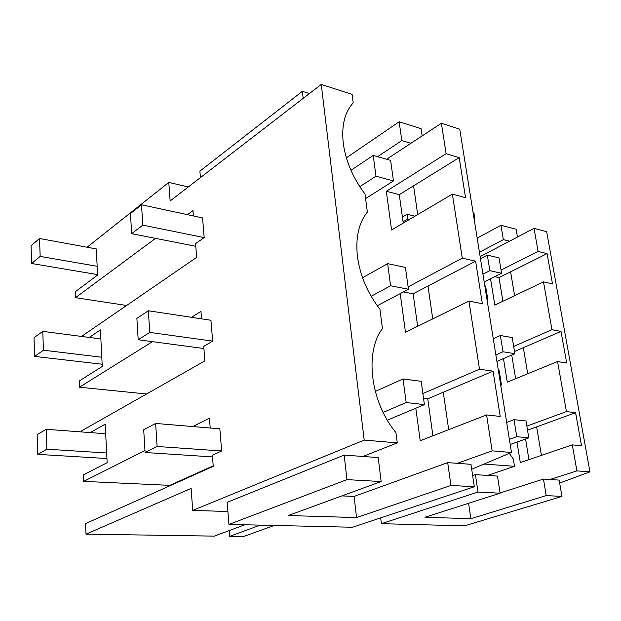 <?xml version="1.0" encoding="UTF-8"?>
<svg xmlns="http://www.w3.org/2000/svg" width="621" height="621" viewBox="0 0 621 621"><rect width="100%" height="100%" fill="white"/><g stroke="black" fill="none" stroke-linecap="round" stroke-linejoin="round"><path stroke-width="0.93" d="M415.798 408.222L420.215 440.755L486.577 414.929L492.142 450.862L457.289 463.32L470.974 464.322L474.312 486.74L352.549 527.252L228.955 524.403L227.139 502.327L344.15 455.1L362.905 456.466L397.285 442.874L364.193 440.087L321.251 84.425L170.138 200.963L168.788 182.427L87.103 247.236M400.219 293.593L405.482 332.282L468.948 301.1L479.497 369.2L422.87 393.543M386.627 159.255L441.399 123.261L446.111 153.69L386.316 191.252L391.579 229.995L452.375 194.117L462.288 258.142L408.121 286.894M321.251 84.425L352.123 94.408L353.202 102.9C344.678 112.269 341.371 125.745 343.281 143.319C345.742 161.118 352.984 178.025 365.016 194.016L367.353 212.087C358.705 222.978 355.406 237.827 357.455 256.62C360.071 275.608 367.57 293.174 379.951 309.312L382.451 328.61C364.465 351.921 370.287 401.779 395.926 432.573L397.285 442.874M403.246 223.11L399.28 194.652L386.316 191.252M452.375 194.117L465.548 197.711L459.191 157.633L399.28 194.652M459.191 157.633L446.111 153.69M468.948 301.1L482.354 303.723L475.608 261.169L462.288 258.142M486.577 414.929L500.223 416.45L493.051 371.172L479.497 369.2M441.399 123.261L459.75 129.191L511.487 452.492L492.142 450.862M377.599 156.686L401.818 140.579L410.885 143.311M204.177 237.602L202.562 217.917L141.503 204.775L142.814 225.136L204.177 237.602L195.584 243.634L196.671 257.373L81.53 336.427M193.387 215.945L192.968 210.628L187.503 214.68M97.59 274.606L31.624 263.498L31.05 245.761L39.542 238.503L96.278 248.92L97.606 275.033L75.25 291.769L75.514 297.669L155.529 238.371M89.277 337.444L100.4 329.891L102.263 366.437L79.209 381.015L79.48 387.209L152.44 341.659M191.462 317.308L200.956 311.377L201.553 318.837M212.661 341.123L210.946 320.265L148.349 310.764L149.746 332.398L212.661 341.123L203.735 346.339L204.891 360.894L81.421 430.966L81.467 431.929M90.208 432.581L105.197 424.197L107.161 462.699L83.369 474.855L83.656 481.376L144.972 450.551M192.72 426.549L209.432 418.15L210.216 428.016M221.658 450.97L219.842 428.816L155.63 423.444L157.121 446.476L221.658 450.97L212.374 455.247L213.251 466.324L85.535 523.619L86.001 534.145L191.113 488.409L192.72 510.408L364.193 440.087M422.164 135.906L421.085 128.671L399.14 121.77L346.363 157.843M475.608 261.169L413.112 293.803L417.646 326.304M493.051 371.172L427.76 398.814L432.915 435.818M86.001 534.145L214.315 536.125L244.79 524.768M413.57 185.826L417.708 214.571M471.712 469.243L511.487 452.492M448.68 429.678L443.293 392.239M428.001 286.025L432.728 318.891M401.818 140.579L399.14 121.77M303.18 98.359L302.373 91.334L309.421 93.554M75.514 297.669L126.606 305.478M168.788 182.427L188.295 186.96M408.564 219.974L407.787 218.996L407.12 214.268L414.921 216.217M302.373 91.334L199.892 171.14L200.42 177.606M500.813 385.765L501.419 384.663L500.316 377.677L499.191 370.721L498.189 369.394M487.221 300.836L487.827 299.834L486.771 293.174L485.692 286.529L484.722 285.218M474.242 219.772L474.855 218.871L473.846 212.514L473.047 212.304M509.344 453.392L513.334 459.004L514.522 466.301L484.046 464.058M575.589 412.693L581.52 445.754L572.314 444.884L576.909 470.897L589.95 471.851L546.659 231.703L534.029 228.373L538.104 251.42L547.078 253.632L552.504 283.875L543.491 281.872L551.945 329.712L561.019 331.397L566.686 363.006L557.573 361.546L566.422 411.576L575.589 412.693L527.524 430.19M528.929 459.633L525.545 439.016M561.951 496.42L546.216 495.597L470.858 518.706L425.005 517.262L500.122 493.198L478.023 492.057L381.387 523.674L464.593 525.84L561.951 496.42L559.148 480.095L549.903 479.497L576.909 470.897M517.448 237.067L516.098 229.203L500.953 225.283L477.184 238.138M547.078 253.632L498.997 277.603L502.886 301.255M561.019 331.397L514.514 351.494M515.624 378.717L511.735 355.041M407.12 214.268L402.408 217.078M407.787 218.996L403.068 221.79M523.332 347.682L527.71 373.772M510.586 271.819L514.592 295.666M536.629 426.875L541.419 455.387M543.491 281.872L494.813 305.113L490.551 278.798M494.782 276.679L498.997 277.603M538.104 251.42L501.054 270.088M534.029 228.373L480.142 256.613M509.593 241.181L503.359 239.628L500.953 225.283M503.359 239.628L479.443 252.258M572.314 444.884L520.313 462.56L516.998 442.067M566.422 411.576L526.849 426.122M557.573 361.546L507.287 382.132L503.476 358.589M551.945 329.712L513.676 346.417M559.661 483.045L589.95 471.851M83.656 481.376L169.774 485.358L213.213 465.843M169.774 485.358L169.805 485.816M274.265 525.444L243.44 536.575L229.623 536.358L260.284 525.125M229.623 536.358L229.149 530.598M514.522 466.301L487.532 475.438L497.468 476.082L500.122 493.198M192.72 510.408L227.891 511.502M423.53 398.317L427.76 398.814M478.023 492.057L475.422 474.646L472.651 475.593M475.422 474.646L487.532 475.438M546.216 495.597L543.453 479.07L500.084 492.973M543.453 479.07L549.903 479.497M381.387 523.674L380.681 517.891M470.858 518.706L468.599 503.297M362.905 456.466L378.181 457.576L381.154 481.539L288.198 515.539L356.547 517.58L354.086 496.427L341.923 495.892M356.547 517.58L450.947 485.436L447.694 462.629L354.086 496.427M447.694 462.629L457.289 463.32M228.955 524.403L346.968 479.629L381.154 481.539M450.947 485.436L474.312 486.74M346.968 479.629L344.15 455.1M79.48 387.209L146.579 393.986M403.386 291.924L413.112 293.803M482.952 274.179L489.853 270.671L501.582 273.271L499.028 257.862L487.338 255.13L489.853 270.671M480.475 258.709L487.338 255.13M484.201 281.981L501.582 273.271M39.542 238.503L40.163 256.403L97.163 266.285M31.624 263.498L40.163 256.403M359.815 186.68L375.977 176.201L393.458 180.944L390.617 160.397L373.205 155.429L375.977 176.201M350.95 170.317L373.205 155.429M365.622 198.58L393.458 180.944M142.814 225.136L131.683 233.682L130.449 213.531L141.503 204.775M131.683 233.682L195.794 246.289M495.868 354.878L503.01 351.773L514.879 353.691L512.209 337.568L500.371 335.511L503.01 351.773M493.276 338.701L500.371 335.511M496.916 361.414L514.879 353.691M102.147 364.24L34.629 356.407L34.023 337.731L42.771 331.358L100.866 338.957M42.771 331.358L43.431 350.221L101.79 357.23M34.629 356.407L43.431 350.221M371.141 296.271L390.601 285.761L408.447 289.254L405.42 267.395L387.644 263.646L390.601 285.761M362.555 277.742L387.644 263.646M377.257 305.734L408.447 289.254M149.746 332.398L138.188 339.765L136.876 318.371L148.349 310.764M138.188 339.765L203.905 348.521M509.391 439.358L516.773 436.687L528.789 437.852L526.003 420.976L514.017 419.656L516.773 436.687M506.674 422.42L514.017 419.656M510.214 444.496L528.789 437.852M106.952 458.539L37.796 454.362L37.159 434.661L46.179 429.282L105.686 433.745M46.179 429.282L46.878 449.185L106.665 452.996M37.796 454.362L46.878 449.185M383.134 412.406L406.181 402.54L424.407 404.613L421.178 381.317L403.037 378.942L406.181 402.54M375.286 391.447L403.037 378.942M387.333 420.169L424.407 404.613M157.121 446.476L145.089 452.492L143.699 429.748L155.63 423.444M145.089 452.492L212.506 456.909"/></g></svg>

